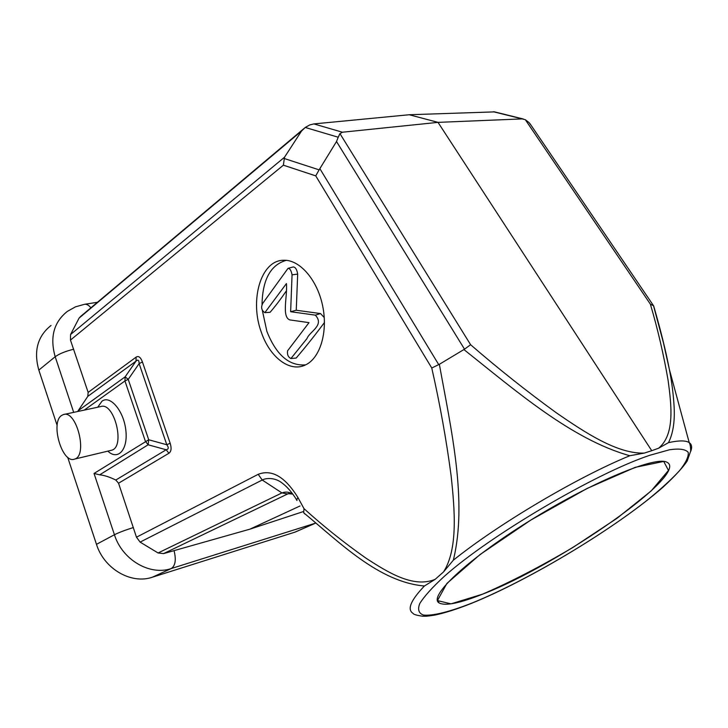 <?xml version="1.0" encoding="UTF-8"?>
<svg xmlns="http://www.w3.org/2000/svg" width="728" height="728" viewBox="0 0 728 728"><rect width="100%" height="100%" fill="white"/><g stroke="black" fill="none" stroke-linecap="round" stroke-linejoin="round"><path stroke-width="1.09" d="M305.605 364.874C289.162 366.157 276.258 354.991 266.885 331.395L262.353 310.501M262.034 304.359C262.571 279.507 270.634 264.837 286.24 260.333M286.186 291.109C280.926 298.88 275.566 305.942 270.115 312.285L264.846 312.649C261.379 310.283 260.715 307.125 262.872 303.166L288.024 268.35C289.926 268.414 291.273 270.57 292.055 274.838L297.688 274.11L296.241 310.246L320.52 313.559L324.251 317.545M288.024 268.35L293.138 266.967C295.368 267.012 296.887 269.387 297.688 274.11M324.442 322.522C314.878 335.353 305.451 347.183 296.187 358.03L290.9 358.549C288.133 357.075 287.032 354.481 287.596 350.778L309.009 322.641L289.871 319.929C281.381 316.962 287.66 295.814 286.423 283.574L264.846 312.649M482.664 594.13C558.094 565.301 690.053 473.7 667.048 462.316C656.165 455.473 592.264 481.836 529.502 520.884C466.666 559.85 427.873 596.833 439.139 602.957C445.272 606.197 459.778 603.248 482.664 594.13L450.996 603.858L437.437 600.582L446.901 583.428L480.007 554.59L530.849 520.056L587.332 488.333L635.235 467.34L663.727 461.425L668.468 470.425L651.141 490.963L617.025 518.281L572.845 547.501C540.622 566.511 510.555 582.054 482.664 594.13M309.982 124.816L305.232 127.464L301.529 131.049L284.502 157.248L283.383 165.174L70.461 340.085L70.552 334.543L79.061 318.127L80.744 316.352M283.966 158.422L319.119 169.852L315.743 175.876L283.383 165.174M319.119 169.852L336.518 141.532L464.519 349.185L439.357 364.309L431.768 368.004L315.743 175.876M296.878 500.254C291.646 491.637 285.958 485.367 279.816 481.435C273.946 477.868 266.357 477.805 262.226 480.016L258.194 474.319C271.835 469.05 285.076 476.776 297.916 497.506L303.995 508.645C323.45 526.271 344.162 542.815 366.129 558.276C387.687 572.199 413.349 588.452 435.162 579.342L443.543 571.917L453.326 560.214C467.758 501.51 451.16 429.556 439.357 364.309M297.015 500.473C296.423 500.527 296.724 499.535 297.916 497.506M304.832 514.004L303.676 512.694L303.995 508.645M303.103 511.657L249.913 529.165L163.582 553.608L158.085 552.971L140.104 542.105L262.226 480.016L281.936 492.929C285.349 491.546 288.934 491.891 292.692 493.994M140.104 542.105L136.473 537.2L118.555 483.219L115.807 480.034C109.6 476.986 104.222 475.257 99.672 474.829L94.03 473.455L148.721 439.767L148.139 444.781L145.4 441.286L124.952 380.953L125.116 376.867L128.228 379.352L124.952 380.953L84.257 410.101M61.616 415.451L63.391 414.569C76.558 409.464 88.188 455.946 74.52 459.113C62.28 464.218 50.032 422.631 61.616 415.451M77.65 411.511L87.797 396.369L88.143 392.401L70.461 340.085M115.807 480.034L166.175 449.768C168.696 449.221 168.896 447.547 166.794 444.744L139.13 363.609C139.03 360.069 137.974 359.259 135.99 361.17L136.136 357.111C138.566 355.628 140.659 357.257 142.433 361.98L170.152 443.225C171.699 448.202 171.28 451.551 168.905 453.262L118.555 483.219M51.033 325.48C37.583 336.163 33.515 351.033 38.83 370.088L57.148 425.471M67.649 457.202L96.469 544.326C104.077 568.932 131.277 584.557 152.361 577.213L294.876 532.168L315.16 523.268L171.244 568.55C149.923 575.948 122.258 559.887 114.433 534.743L94.03 473.455M170.152 443.225L166.794 444.744L148.721 439.767L128.228 379.352L139.13 363.609L142.433 361.98M99.672 474.829L148.139 444.781L166.175 449.768L168.905 453.262M261.443 332.569C269.824 357.148 289.608 372.509 305.105 365.101C320.001 358.613 328.182 332.168 322.631 305.815C317.226 279.425 299.308 259.195 283.219 260.278C260.615 260.606 249.376 300.691 261.443 332.569M303.804 512.876C339.102 541.932 378.66 582.072 424.406 585.995L435.162 579.342M424.406 585.995C410.692 600.409 406.897 609.536 413.04 613.358M289.471 493.311L287.651 493.948L281.936 492.929L158.085 552.971M249.913 529.165L300.018 505.978M300.045 529.948L294.876 532.168M336.518 141.523L338.229 137.228L305.232 127.464M338.229 137.228L339.94 133.588M464.519 349.185L470.606 344.726C498.443 368.841 527.008 391.518 556.283 412.758C585.021 432.614 617.635 454.108 644.316 453.08L651.742 450.705L438.019 122.368L342.433 132.223L339.976 133.652M309.991 124.87L313.895 123.915L409.2 114.742L438.019 122.368L522.249 118.901L525.379 119.711M494.594 111.885L409.2 114.742M531.358 125.689L528.992 122.522L525.352 119.738L650.359 304.122C657.73 329.065 663.645 354.481 668.113 380.389C671.434 405.214 675.084 434.498 658.603 448.221L651.742 450.705M653.526 305.76L650.359 304.122M653.708 306.042L653.817 306.806M653.762 306.261C660.542 329.638 665.738 350.632 669.332 369.26L669.341 369.314C671.88 382.246 673.482 394.995 674.155 407.544C674.865 421.94 672.981 433.642 668.504 442.633C678.951 440.367 685.858 440.367 689.225 442.624C691.809 444.408 692.292 447.356 690.672 451.469M668.504 442.633L658.603 448.221M463.927 349.586C515.852 390.845 571.762 439.548 629.847 455.728L644.316 453.08M292.055 274.838L290.636 311.711L296.241 310.246M290.636 311.711L315.306 315.133L320.52 313.559M315.306 315.133C324.87 325.352 309.746 331.276 306.979 338.566L290.9 358.549M471.871 603.093C449.859 611.738 432.878 616.07 423.496 615.06C418.727 613.395 417.472 609.573 419.728 603.603C424.178 596.405 432.35 587.332 444.262 576.385C489.489 535.835 595.204 473.455 649.713 455.309L669.514 449.758C679.479 448.348 685.721 449.24 688.251 452.434C688.679 456.82 685.758 462.917 679.497 470.725C671.553 479.306 661.151 488.852 648.275 499.363C600.809 537.018 524.715 581.717 471.871 603.093M284.502 157.248L70.552 334.543M79.061 318.118L301.529 131.049M438.72 364.637L319.911 168.723M136.473 537.2L258.194 474.319M110.765 450.432L111.63 450.232C125.607 446.983 114.214 401.456 100.71 406.579L64.11 414.414M97.716 407.216L101.993 401.192C110.274 394.813 123.787 410.974 125.835 430.257C128.192 449.586 117.945 460.906 107.853 451.132M78.269 410.647L125.116 376.867L135.99 361.17L87.797 396.369M133.397 527.536C125.189 530.111 118.864 532.514 114.433 534.743L96.469 544.326M73.692 412.357L55.182 356.738L38.83 370.088M73.683 349.231C65.438 351.269 59.277 353.772 55.182 356.738C49.713 337.291 53.772 322.167 67.367 311.384L75.475 306.843L84.484 304.313C86.632 303.967 88.761 305.132 90.873 307.826M88.143 392.401L136.136 357.111M443.543 571.926C458.076 548.976 454.827 510.173 451.087 475.539C446.355 439.776 439.912 403.931 431.768 368.004M290.081 493.302L287.642 493.957L163.582 553.608M152.361 577.213L171.244 568.55C175.393 565.729 176.322 559.759 174.047 550.623M339.949 133.624L470.606 344.726M313.895 123.915L342.433 132.223M493.438 111.766L522.249 118.901M629.847 455.719C577.532 477.113 498.27 524.096 453.317 560.214M110.956 450.386L74.52 459.113M292.783 494.112L288.279 493.675L289.68 493.302M80.772 316.316L304.249 128.301M523.295 118.992L494.248 111.803M653.107 305.087L529.939 123.596M413.067 613.376C413.377 614.377 416.58 615.333 422.668 616.225C426.344 616.143 425.361 616.552 434.643 615.115C444.762 613.021 457.048 609.109 471.498 603.357C530.703 579.406 618.136 526.59 663.09 487.123C675.093 475.975 683.137 467.23 687.241 460.897L690.699 451.041C690.581 446.655 690.089 443.853 689.225 442.624L669.341 369.314M653.453 305.523L663.508 343.07L669.332 369.26M295.331 532.013L315.269 523.277M84.767 304.268L97.461 302.275M437.3 599.726L439.139 602.957M283.884 260.251L283.219 260.278"/></g></svg>
